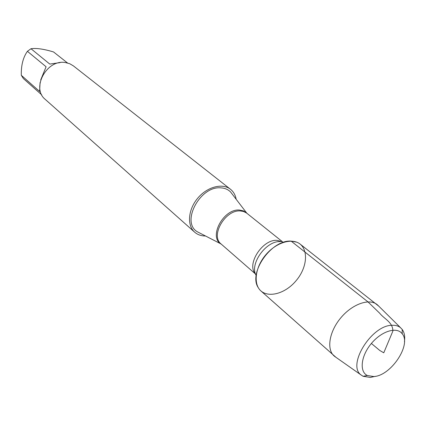 <?xml version="1.0" encoding="UTF-8"?>
<svg xmlns="http://www.w3.org/2000/svg" width="426" height="426" viewBox="0 0 426 426"><rect width="100%" height="100%" fill="white"/><g stroke="black" fill="none" stroke-linecap="round" stroke-linejoin="round"><path stroke-width="0.64" d="M232.591 194.586L230.594 191.988C228.118 189.506 224.949 188.138 221.089 187.877C200.273 185.411 180.603 222.228 197.334 231.781L200.247 233.288M205.465 235.983L204.901 235.977C200.859 235.866 197.451 234.604 194.682 232.191C186.838 225.418 188.074 209.629 197.664 198.26C207.148 186.806 222.463 182.791 230.525 189.304C233.528 191.721 235.408 195.033 236.169 199.246M291.134 241.116C271.367 239.497 247.905 273.188 258.401 287.87C264.967 299.052 284.36 295.005 296.182 280.601C308.259 266.415 308.797 246.611 296.629 242.133L291.134 241.116L367.942 301.858L379.752 313.28C384.225 318.994 392.868 322.131 392.884 331.061L383.767 352.803L379.784 350.476L371.387 343.462M230.525 189.304L73.373 65.87L69.678 63.703L65.444 62.563C46.785 58.942 30.938 88.257 45.31 99.444L194.682 232.191M41.764 94.886L23.366 78.565L21.3 75.29L39.607 91.462L40.081 82.516M40.71 79.907L46.088 66.765L27.408 51.317L30.991 48.734C36.279 47.946 43.793 49.022 53.538 51.951L67.521 62.973M21.3 75.29C21.055 65.418 23.089 57.43 27.408 51.317M30.991 48.734L49.789 64.076L60.082 62.611M378.735 306.129L300.17 244.125C292.108 237.58 275.979 242.485 265.584 255.03C255.083 267.485 253.119 284.227 260.989 291.006L335.954 357.318M377.095 304.558C369.156 298.083 352.211 304.089 340.779 317.876C329.239 331.577 326.337 349.315 334.117 355.982M375.386 376.323L370.354 377.431L363.085 376.28L361.12 374.997C346.716 365.242 371.6 325.017 392.165 325.288C395.6 325.134 398.416 325.959 400.605 327.759L402.213 329.463C404.402 332.498 405.147 336.529 404.439 341.561M373.804 376.547C390.882 375.849 411.702 344.719 402.219 333.798C396.941 326.407 381.696 330.991 371.387 343.462C360.95 355.817 359.139 371.632 367.35 375.514L373.804 376.547M221.451 244.295L220.972 243.986C208.357 236.723 223.698 208.436 239.55 210.055L243.581 210.918L247.186 213.506M282.491 241.766L246.452 212.931L243.459 211.456L240.461 210.955C225.381 209.416 210.045 235.786 221.105 243.991L255.531 274.024M255.456 273.817C246.217 264.509 262.443 239.167 277.001 240.344L282.278 241.728M280.505 241.579C266.159 240.45 249.141 264.28 256.191 275.515M246.83 213.213L230.594 191.988M221.105 243.991L197.334 231.781M400.605 327.759L377.383 304.787M361.12 374.997L334.394 356.221M402.219 333.798L402.213 329.463M367.35 375.514L363.085 376.28"/></g></svg>
